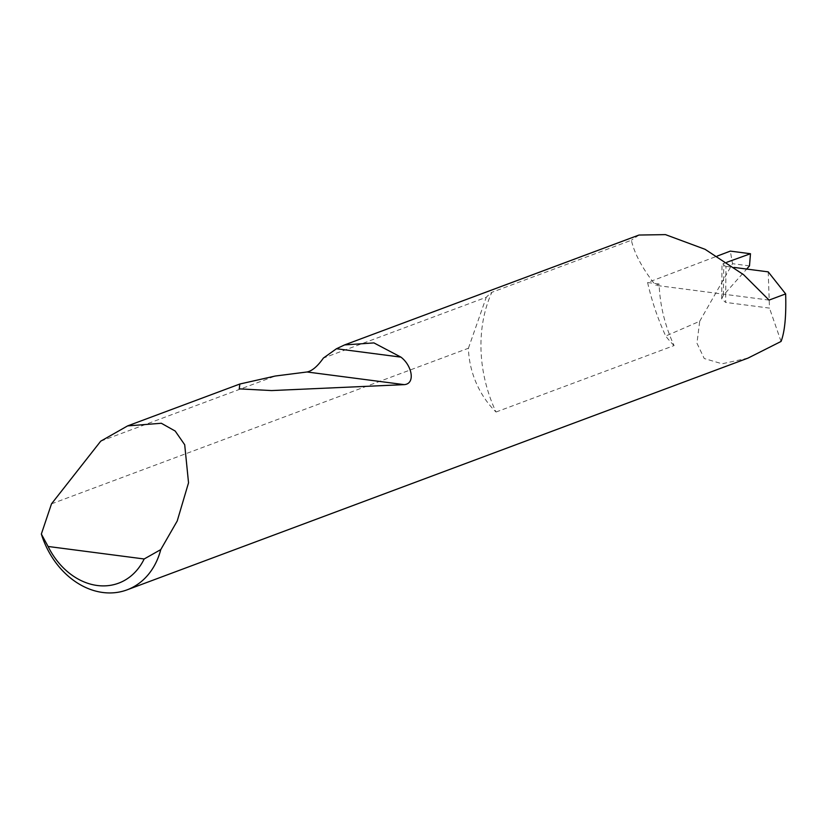 <?xml version="1.0" encoding="UTF-8"?>
<svg xmlns="http://www.w3.org/2000/svg" width="827" height="827" viewBox="0 0 827 827"><rect width="100%" height="100%" fill="white"/><g stroke="black" fill="none" stroke-linecap="round" stroke-linejoin="round"><path stroke-width="0.62" stroke-dasharray="4.13 3.1" d="M51.501 503.85L468.413 348.25A76.704 60.929 -110.5 0 0 468.433 348.849A76.704 60.929 -110.5 0 0 496.024 412.022A128.857 102.372 69.5 0 1 481.035 350.483A128.857 102.372 69.5 0 1 491.838 292.313A76.704 60.929 -110.5 0 0 486.266 297.275L323.388 358.07M496.024 412.022L674.098 345.562A128.857 102.372 69.5 0 1 659.119 284.023L655.625 285.325C642.527 268.754 634.443 253.724 631.363 240.233L491.838 292.313M723.429 295.208L721.682 298.95L725.63 302.403L725.972 266.366L722.002 264.702L723.728 263.389L723.429 295.208L746.688 269.054M638.992 235.044L631.363 240.233M100.718 441.173L275.277 376.027M674.098 345.562A76.704 60.929 69.5 0 1 665.704 336.041A216.829 172.254 69.5 0 1 647.603 282.524L717.185 256.091M747.99 358.112L722.095 363.787L704.242 358.525L696.954 343.205L699.704 321.269L665.704 336.041M699.704 321.269L732.526 263.689L730.313 251.108M768.211 271.866L769.482 308.109L725.63 302.403M725.972 266.366L734.211 267.431M781.06 341.448L769.482 308.109M726.85 262.262L723.728 263.389M647.603 282.524L659.119 284.023M769.069 300.098L655.625 285.325M468.413 348.25L486.266 297.275M749.489 265.901L732.526 263.689M721.682 298.95L722.002 264.702"/><path stroke-width="1.24" d="M100.718 441.173L127.606 425.905L161.317 423.259L175.179 431.032L184.7 444.75L188.535 482.803L177.216 520.989L160.758 549.614A76.704 60.929 69.5 0 1 127.048 589.858A76.704 60.929 69.5 0 1 41.35 534.056L51.501 503.85L100.718 441.173M734.211 267.431L768.211 271.866L785.65 293.905L769.069 300.098L743.587 274.698L705.09 249.32L665.456 234.62L638.992 235.044L344.559 344.931L373.918 342.905L400.93 357.13C412.001 365.462 415.733 383.78 404.217 384.638L271.607 390.571L239.241 388.866L239.84 384.017L275.277 376.027L307.034 371.985C312.11 370.972 317.558 366.34 323.388 358.07L336.475 348.736L344.559 344.931M785.65 293.905C786.312 315.945 784.782 331.782 781.06 341.448L747.99 358.112L127.048 589.858M717.185 256.091L730.313 251.108L750.482 253.734L726.85 262.262M746.688 269.054L749.489 265.901L750.482 253.734M41.35 534.056L48.1 546.471L144.156 558.98L160.758 549.614M48.1 546.471A67.504 53.621 -110.5 0 0 144.156 558.98M336.475 348.736L400.93 357.13M307.034 371.985L404.217 384.638M127.606 425.905L239.84 384.017"/></g></svg>
